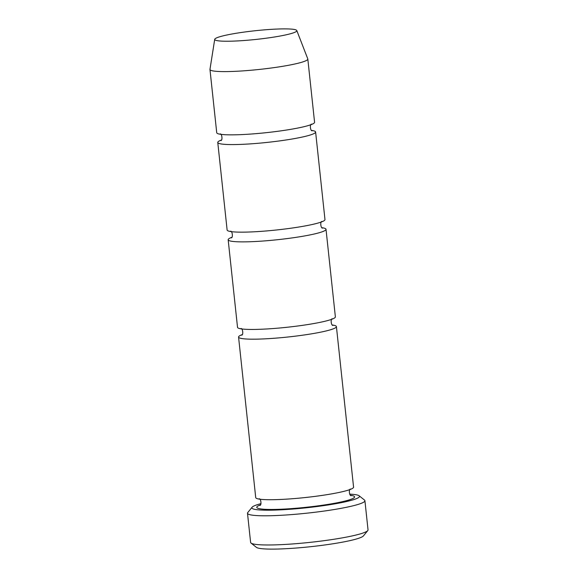 <?xml version="1.0" encoding="UTF-8"?>
<svg xmlns="http://www.w3.org/2000/svg" width="578" height="578" viewBox="0 0 578 578"><rect width="100%" height="100%" fill="white"/><g stroke="black" fill="none" stroke-linecap="round" stroke-linejoin="round"><path stroke-width="0.87" d="M221.323 140.064A49.202 5.202 -6.1 0 0 220.146 140.533A49.202 5.202 -6.1 0 0 217.769 142.455A49.202 5.202 -6.1 0 0 259.327 143.178A49.202 5.202 -6.1 0 0 313.233 133.923A49.202 5.202 -6.1 0 0 315.617 132.001A49.202 5.202 -6.1 0 0 311.629 130.411M315.617 132.001L324.973 219.568A49.202 5.202 173.9 0 1 276.602 229.972A49.202 5.202 173.9 0 1 227.125 230.03L217.769 142.455M260.981 503.626A54.122 5.722 -6.1 0 0 252.109 507.217A54.122 5.722 -6.1 0 0 294.766 508.893A54.122 5.722 -6.1 0 0 356.879 498.467A54.122 5.722 -6.1 0 0 359.133 495.78A54.122 5.722 -6.1 0 0 349.697 494.139M216.714 37.837A41.291 4.364 173.9 0 1 261.372 30.121A41.291 4.364 173.9 0 1 296.803 30.555A41.291 4.364 173.9 0 1 256.235 39.405A41.291 4.364 173.9 0 1 214.72 39.326A41.291 4.364 173.9 0 1 216.714 37.837M296.803 30.555L307.778 58.877A49.202 5.202 173.9 0 1 307.814 59.021A49.202 5.202 173.9 0 1 259.443 69.425A49.202 5.202 173.9 0 1 209.966 69.483A49.202 5.202 173.9 0 1 209.973 69.331L214.72 39.326M307.814 59.021L314.577 122.269A49.202 5.202 173.9 0 1 266.205 132.673A49.202 5.202 173.9 0 1 216.728 132.723L209.966 69.483M231.72 237.363A49.202 5.202 -6.1 0 0 230.543 237.833A49.202 5.202 -6.1 0 0 228.166 239.754A49.202 5.202 -6.1 0 0 269.724 240.477A49.202 5.202 -6.1 0 0 323.629 231.222A49.202 5.202 -6.1 0 0 326.014 229.3A49.202 5.202 -6.1 0 0 322.025 227.71M326.014 229.3L335.37 316.867A49.202 5.202 173.9 0 1 286.999 327.271A49.202 5.202 173.9 0 1 237.522 327.329L228.166 239.754M242.124 334.662A49.202 5.202 -6.1 0 0 240.947 335.132A49.202 5.202 -6.1 0 0 238.562 337.061A49.202 5.202 -6.1 0 0 280.12 337.776A49.202 5.202 -6.1 0 0 334.033 328.521A49.202 5.202 -6.1 0 0 336.41 326.599A49.202 5.202 -6.1 0 0 332.429 325.009M336.41 326.599L353.57 487.146A49.202 5.202 173.9 0 1 305.198 497.542A49.202 5.202 173.9 0 1 255.722 497.6L238.562 337.061M252.109 507.217L247.76 512.549A59.043 6.242 -6.1 0 0 247.492 513.242A59.043 6.242 -6.1 0 0 297.367 514.109A59.043 6.242 -6.1 0 0 362.059 503.005A59.043 6.242 -6.1 0 0 364.913 500.692A59.043 6.242 -6.1 0 0 364.508 500.071L359.133 495.78M364.913 500.692L368.034 529.889A59.043 6.242 173.9 0 1 367.774 530.582A59.043 6.242 173.9 0 1 309.989 542.366A59.043 6.242 173.9 0 1 251.018 543.06A59.043 6.242 173.9 0 1 250.614 542.431L247.492 513.242M367.774 530.582L363.418 535.907A54.122 5.722 173.9 0 1 310.451 546.716A54.122 5.722 173.9 0 1 256.394 547.344L251.018 543.06M350.622 495.288A49.202 5.202 173.9 0 1 307.958 507.087A49.202 5.202 173.9 0 1 259.139 505.41A49.202 5.202 173.9 0 1 260.317 504.941M220.839 140.555C222.776 140.692 221.974 133.402 220.131 133.937M311.506 124.169C309.548 124.126 310.357 131.285 312.214 130.794M231.236 237.854C233.172 237.999 232.378 230.701 230.528 231.236M321.903 221.468C319.952 221.425 320.761 228.585 322.611 228.093M259.833 505.432C261.769 505.569 260.967 498.279 259.125 498.814M350.499 489.046C348.541 488.995 349.35 496.162 351.207 495.671M241.633 335.161C243.569 335.298 242.774 328.001 240.925 328.535M332.299 318.767C330.349 318.724 331.158 325.884 333.007 325.392"/></g></svg>
